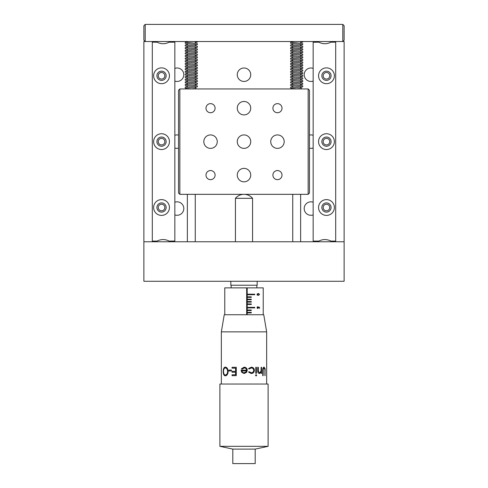 <?xml version="1.0" encoding="UTF-8"?>
<svg xmlns="http://www.w3.org/2000/svg" width="488" height="488" viewBox="0 0 488 488"><rect width="100%" height="100%" fill="white"/><g stroke="black" fill="none" stroke-linecap="round" stroke-linejoin="round"><path stroke-width="0.73" d="M174.838 202.221A6.728 6.728 0 0 1 183.805 208.565A6.728 6.728 0 0 1 174.838 214.903M313.162 214.903A6.728 6.728 0 0 1 304.195 208.565A6.728 6.728 0 0 1 313.162 202.221M313.162 147.986A6.728 6.728 0 0 1 309.471 148.212M309.471 135.078A6.728 6.728 0 0 1 313.162 135.304M174.838 135.304A6.728 6.728 0 0 1 178.529 135.078M178.529 148.212A6.728 6.728 0 0 1 174.838 147.986M174.838 68.381A6.728 6.728 0 0 1 183.805 74.725A6.728 6.728 0 0 1 174.838 81.063M244 67.997A6.728 6.728 0 0 1 250.728 74.725A6.728 6.728 0 0 1 244 81.447A6.728 6.728 0 0 1 237.272 74.725A6.728 6.728 0 0 1 244 67.997M313.162 81.063A6.728 6.728 0 0 1 304.195 74.725A6.728 6.728 0 0 1 313.162 68.381M326.466 210.804A3.294 3.294 0 0 0 329.76 207.51A3.294 3.294 0 0 0 326.466 204.216A3.294 3.294 0 0 0 323.172 207.51A3.294 3.294 0 0 0 326.466 210.804M326.466 144.936A3.294 3.294 0 0 0 329.76 141.642A3.294 3.294 0 0 0 326.466 138.348A3.294 3.294 0 0 0 323.172 141.642A3.294 3.294 0 0 0 326.466 144.936M326.466 79.068A3.294 3.294 0 0 0 329.76 75.774A3.294 3.294 0 0 0 326.466 72.48A3.294 3.294 0 0 0 323.172 75.774A3.294 3.294 0 0 0 326.466 79.068M161.534 210.804A3.294 3.294 0 0 0 164.828 207.51A3.294 3.294 0 0 0 161.534 204.216A3.294 3.294 0 0 0 158.24 207.51A3.294 3.294 0 0 0 161.534 210.804M161.534 144.936A3.294 3.294 0 0 0 164.828 141.642A3.294 3.294 0 0 0 161.534 138.348A3.294 3.294 0 0 0 158.24 141.642A3.294 3.294 0 0 0 161.534 144.936M161.534 79.068A3.294 3.294 0 0 0 164.828 75.774A3.294 3.294 0 0 0 161.534 72.48A3.294 3.294 0 0 0 158.24 75.774A3.294 3.294 0 0 0 161.534 79.068M313.821 241.102L313.821 241.761M174.179 41.523L174.179 42.181M174.838 241.102L174.838 42.181L169.171 42.181C165.145 44.243 161.113 44.243 157.063 42.181L152.311 42.181L152.311 41.523L143.881 41.523L143.881 281.283L344.119 281.283L344.119 241.761L335.689 241.761L335.689 41.523L344.119 41.523L344.119 241.761L143.881 241.761L152.311 241.761L152.311 241.102L157.063 241.102C161.113 239.041 165.145 239.041 169.171 241.102L174.838 241.029M174.179 241.102L174.179 241.761M313.821 41.523L313.821 42.181M277.459 170.55A4.551 4.551 0 0 0 272.908 175.101A4.551 4.551 0 0 0 277.459 179.651A4.551 4.551 0 0 0 282.009 175.101A4.551 4.551 0 0 0 277.459 170.55M210.541 170.55A4.551 4.551 0 0 0 205.991 175.101A4.551 4.551 0 0 0 210.541 179.651A4.551 4.551 0 0 0 215.092 175.101A4.551 4.551 0 0 0 210.541 170.55M210.541 103.633A4.551 4.551 0 0 0 205.991 108.183A4.551 4.551 0 0 0 210.541 112.734A4.551 4.551 0 0 0 215.092 108.183A4.551 4.551 0 0 0 210.541 103.633M277.459 103.633A4.551 4.551 0 0 0 272.908 108.183A4.551 4.551 0 0 0 277.459 112.734A4.551 4.551 0 0 0 282.009 108.183A4.551 4.551 0 0 0 277.459 103.633M277.459 134.92A6.728 6.728 0 0 0 270.736 141.642A6.728 6.728 0 0 0 277.459 148.37A6.728 6.728 0 0 0 284.187 141.642A6.728 6.728 0 0 0 277.459 134.92M244 134.92A6.728 6.728 0 0 0 237.272 141.642A6.728 6.728 0 0 0 244 148.37A6.728 6.728 0 0 0 250.728 141.642A6.728 6.728 0 0 0 244 134.92M210.541 134.92A6.728 6.728 0 0 0 203.813 141.642A6.728 6.728 0 0 0 210.541 148.37A6.728 6.728 0 0 0 217.264 141.642A6.728 6.728 0 0 0 210.541 134.92M244 168.378A6.728 6.728 0 0 0 237.272 175.101A6.728 6.728 0 0 0 244 181.829A6.728 6.728 0 0 0 250.728 175.101A6.728 6.728 0 0 0 244 168.378M244 101.455A6.728 6.728 0 0 0 237.272 108.183A6.728 6.728 0 0 0 244 114.906A6.728 6.728 0 0 0 250.728 108.183A6.728 6.728 0 0 0 244 101.455M308.154 194.334L308.154 88.95L309.471 90.268L309.471 193.016L308.154 194.334L179.846 194.334L178.529 193.016L178.529 90.268L179.846 88.95L179.846 194.334M308.154 88.95L179.846 88.95M145.198 24.4L145.198 41.523L143.881 40.205L143.881 25.718L145.198 24.4L342.802 24.4L344.119 25.718L344.119 40.205L342.802 41.523L342.802 24.4M145.198 41.523L342.802 41.523M326.466 199.604A7.906 7.906 0 0 0 318.56 207.51A7.906 7.906 0 0 0 326.466 215.415A7.906 7.906 0 0 0 334.371 207.51A7.906 7.906 0 0 0 326.466 199.604M326.466 202.898A4.612 4.612 0 0 0 321.854 207.51A4.612 4.612 0 0 0 326.466 212.121A4.612 4.612 0 0 0 331.077 207.51A4.612 4.612 0 0 0 326.466 202.898M326.466 133.736A7.906 7.906 0 0 0 318.56 141.642A7.906 7.906 0 0 0 326.466 149.548A7.906 7.906 0 0 0 334.371 141.642A7.906 7.906 0 0 0 326.466 133.736M326.466 137.03A4.612 4.612 0 0 0 321.854 141.642A4.612 4.612 0 0 0 326.466 146.254A4.612 4.612 0 0 0 331.077 141.642A4.612 4.612 0 0 0 326.466 137.03M326.466 67.875A7.906 7.906 0 0 0 318.56 75.774A7.906 7.906 0 0 0 326.466 83.68A7.906 7.906 0 0 0 334.371 75.774A7.906 7.906 0 0 0 326.466 67.875M326.466 71.163A4.612 4.612 0 0 0 321.854 75.774A4.612 4.612 0 0 0 326.466 80.386A4.612 4.612 0 0 0 331.077 75.774A4.612 4.612 0 0 0 326.466 71.163M335.689 42.181L330.937 42.181C326.887 44.243 322.855 44.243 318.829 42.181L313.162 42.261M335.689 241.102L330.937 241.102C326.887 239.041 322.855 239.041 318.829 241.102L313.162 241.102L313.162 42.181M161.534 83.68A7.906 7.906 0 0 0 169.44 75.774A7.906 7.906 0 0 0 161.534 67.875A7.906 7.906 0 0 0 153.629 75.774A7.906 7.906 0 0 0 161.534 83.68M161.534 80.386A4.612 4.612 0 0 0 166.146 75.774A4.612 4.612 0 0 0 161.534 71.163A4.612 4.612 0 0 0 156.922 75.774A4.612 4.612 0 0 0 161.534 80.386M161.534 149.548A7.906 7.906 0 0 0 169.44 141.642A7.906 7.906 0 0 0 161.534 133.736A7.906 7.906 0 0 0 153.629 141.642A7.906 7.906 0 0 0 161.534 149.548M161.534 146.254A4.612 4.612 0 0 0 166.146 141.642A4.612 4.612 0 0 0 161.534 137.03A4.612 4.612 0 0 0 156.922 141.642A4.612 4.612 0 0 0 161.534 146.254M161.534 215.415A7.906 7.906 0 0 0 169.44 207.51A7.906 7.906 0 0 0 161.534 199.604A7.906 7.906 0 0 0 153.629 207.51A7.906 7.906 0 0 0 161.534 215.415M161.534 212.121A4.612 4.612 0 0 0 166.146 207.51A4.612 4.612 0 0 0 161.534 202.898A4.612 4.612 0 0 0 156.922 207.51A4.612 4.612 0 0 0 161.534 212.121M152.311 42.181L152.311 241.102M292.739 241.761L292.739 194.334M292.739 88.95L292.739 88.621M292.739 87.303L292.739 85.986M292.739 84.668L292.739 83.35M292.739 82.033L292.739 80.715M292.739 79.398L292.739 78.086M292.739 76.762L292.739 75.451M292.739 74.127L292.739 72.816M292.739 71.492L292.739 70.18M292.739 68.857L292.739 67.545M292.739 66.222L292.739 64.91M292.739 63.586L292.739 62.275M292.739 60.951L292.739 59.64M292.739 58.316L292.739 57.005M292.739 55.687L292.739 54.369M292.739 53.052L292.739 51.734M292.739 50.416L292.739 49.099M292.739 47.781L292.739 46.47M292.739 45.146L292.739 43.835M292.739 42.511L292.739 41.523M300.645 241.761L300.645 194.334M300.645 87.962L300.645 86.644M300.645 85.327L300.645 84.009M300.645 82.692L300.645 81.38M300.645 80.056L300.645 78.745M300.645 77.421L300.645 76.11M300.645 74.786L300.645 73.475M300.645 72.151L300.645 70.839M300.645 69.516L300.645 68.204M300.645 66.88L300.645 65.569M300.645 64.245L300.645 62.934M300.645 61.616L300.645 60.298M300.645 58.981L300.645 57.663M300.645 56.346L300.645 55.028M300.645 53.71L300.645 52.393M300.645 51.075L300.645 49.764M300.645 48.44L300.645 47.129M300.645 45.805L300.645 44.493M300.645 43.17L300.645 41.523M195.261 241.761L195.261 194.334M195.261 87.962L195.261 86.644M195.261 85.327L195.261 84.009M195.261 82.692L195.261 81.38M195.261 80.056L195.261 78.745M195.261 77.421L195.261 76.11M195.261 74.786L195.261 73.475M195.261 72.151L195.261 70.839M195.261 69.516L195.261 68.204M195.261 66.88L195.261 65.569M195.261 64.245L195.261 62.934M195.261 61.616L195.261 60.298M195.261 58.981L195.261 57.663M195.261 56.346L195.261 55.028M195.261 53.71L195.261 52.393M195.261 51.075L195.261 49.764M195.261 48.44L195.261 47.129M195.261 45.805L195.261 44.493M195.261 43.17L195.261 41.523M187.355 241.761L187.355 194.334M187.355 88.95L187.355 88.621M187.355 87.303L187.355 85.986M187.355 84.668L187.355 83.35M187.355 82.033L187.355 80.715M187.355 79.398L187.355 78.086M187.355 76.762L187.355 75.451M187.355 74.127L187.355 72.816M187.355 71.492L187.355 70.18M187.355 68.857L187.355 67.545M187.355 66.222L187.355 64.91M187.355 63.586L187.355 62.275M187.355 60.951L187.355 59.64M187.355 58.316L187.355 57.005M187.355 55.687L187.355 54.369M187.355 53.052L187.355 51.734M187.355 50.416L187.355 49.099M187.355 47.781L187.355 46.47M187.355 45.146L187.355 43.835M187.355 42.511L187.355 41.523M301.566 41.523A0.659 0.659 0 0 0 302.224 42.181A0.659 0.659 0 0 0 302.883 41.523L302.597 42.09L300.645 42.517M301.657 88.95L301.169 88.029M196.182 41.523A0.659 0.659 0 0 0 196.841 42.181A0.659 0.659 0 0 0 197.5 41.523L197.213 42.09L195.261 42.517M196.274 88.95L195.786 88.029M257.176 281.283L257.176 285.23L230.824 285.23L230.824 281.283M263.233 314.742L263.233 287.865L247.196 287.865L247.196 294.191L247.154 287.865L224.767 287.865L224.767 314.742M246.672 287.865L246.672 314.742M247.196 294.191L254.73 294.191L254.73 294.715L247.154 294.715L247.154 294.191M247.196 314.742L247.196 312.9L251.283 312.9L251.283 312.369L247.196 312.369L247.196 310.527L251.283 310.527L251.283 309.996L247.196 309.996L247.196 307.891L254.73 307.891L254.73 307.367L247.196 307.367L247.196 304.463L251.283 304.463L251.283 303.939L247.196 303.939L247.196 302.096L251.283 302.096L251.283 301.566L247.196 301.566L247.196 299.724L251.283 299.724L251.283 299.199L247.196 299.199L247.196 297.351L251.283 297.351L251.283 296.826L247.196 296.826L247.196 294.715M258.323 295.386L257.042 294.423L258.323 293.489L259.567 294.423L258.323 295.386M258.323 306.983L259.506 307.269L259.506 308.416L259.268 307.464L258.646 307.318L257.902 308.52L257.042 307.55L257.731 306.696L257.292 307.562L257.914 308.27L258.323 306.983M247.196 312.9L247.154 294.715M247.154 314.742L247.154 312.9M254.565 294.715L254.565 294.191M250.917 297.351L250.917 296.826M250.917 299.724L250.917 299.199M250.917 302.096L250.917 301.566M250.917 304.463L250.917 303.939M254.565 307.891L254.565 307.367M250.917 310.527L250.917 309.996M250.917 312.9L250.917 312.369M258.054 293.501L258.951 293.837M257.048 295.026L258.323 295.13L259.567 294.423M258.939 295.02L258.048 295.368M259.329 294.429L258.323 293.739L257.335 293.764M257.267 295.026L258.323 295.13M257.042 294.429L257.713 295.026M258.323 293.739L257.292 294.429M258.365 307.111L259.506 307.269M257.304 308.27L257.914 308.27L257.603 308.465M257.261 306.946L257.731 306.946M244 198.317L252.564 198.317A11.2 11.2 0 0 0 235.436 198.317L244 198.317M255.2 449.106L232.8 449.106L219.893 446.331L268.107 446.331L255.2 449.106L255.2 463.6L232.8 463.6L232.8 449.106M268.107 446.331L268.107 384.032L219.893 384.032L219.893 446.331M264.917 375.656L264.905 369.532L264.081 367.934L263.185 369.349L263.142 375.656L262.727 375.656L262.727 370.605C262.672 368.574 263.117 367.403 264.063 367.08L265.143 368.843L264.917 375.656M261.092 373.405L261.092 372.301L259.476 373.515C258.207 373.247 257.627 372.216 257.731 370.416L257.731 367.293L258.323 367.293L258.39 371.557L259.573 372.765L261.013 371.142L261.092 367.293L261.574 367.293L261.574 373.405L261.092 373.405M255.511 375.333L256.108 374.692L256.688 375.333L256.108 375.98L255.511 375.333M255.785 373.405L255.785 367.293L256.42 367.293L256.42 373.405L255.785 373.405M249.148 371.691L251.283 372.765C252.741 372.686 253.553 371.886 253.711 370.368C253.559 368.83 252.747 368.019 251.283 367.934L249.148 369.007L248.532 368.599L251.289 367.183C253.168 367.293 254.193 368.33 254.382 370.3C254.199 372.32 253.15 373.393 251.235 373.515L248.532 372.082L249.148 371.691M221.345 331.864L224.242 314.742L263.758 314.742L266.655 331.864L221.345 331.864L221.345 384.032M244 367.19L244.201 367.183C246.111 367.348 247.129 368.397 247.264 370.331L246.568 372.375L244 373.509L241.725 372.307L241.066 370.191L246.519 370.191C246.409 368.806 245.665 368.056 244.299 367.934L242.048 369.221L241.383 368.873L244 367.19M223.211 371.478C223.223 368.794 223.931 367.324 225.334 367.08C226.969 367.305 227.914 368.763 228.171 371.441C227.939 374.125 227.005 375.601 225.371 375.87C223.943 375.656 223.223 374.192 223.211 371.478L223.333 371.478C223.345 368.794 224.047 367.324 225.438 367.08M228.872 370.941L228.872 370.081L231.416 370.081L231.416 370.941L228.872 370.941M232.044 375.656L232.044 374.802L235.582 374.802L235.582 372.228L232.044 372.228L232.044 371.368L235.582 371.368L235.582 368.153L232.044 368.153L232.044 367.293L236.284 367.293L236.284 375.656L232.044 375.656M264.081 367.934L263.075 369.349L263.026 375.656M263.947 367.08L265.021 368.843L265.075 375.656M261.092 372.301L259.384 373.515M258.237 367.293L258.304 371.557L259.573 372.765M261.47 367.293L261.47 373.405M256.035 374.692L256.615 375.333L256.035 375.98M256.346 367.293L256.346 373.405M249.118 371.691L251.283 372.765M251.283 367.934L249.118 369.007M251.253 367.183C253.113 367.293 254.138 368.33 254.321 370.3C254.144 372.32 253.101 373.393 251.192 373.515M241.383 368.873L244.201 367.183C246.098 367.348 247.111 368.397 247.245 370.331L246.556 372.375L244.183 373.515L241.737 372.307L241.084 370.191M242.06 369.221L241.401 368.873M244 372.759L245.72 372.191L246.446 370.941L241.81 370.941C242.146 372.106 242.92 372.716 244.146 372.765L244 372.759M232.111 375.656L232.111 374.802M235.582 374.802L235.582 372.228M232.111 372.228L232.111 371.368M235.582 371.368L235.582 368.153M232.111 368.153L232.111 367.293M228.964 370.941L228.964 370.081M225.48 375.87C224.065 375.656 223.345 374.192 223.333 371.478M225.346 375.016L225.456 375.016C226.78 374.815 227.542 373.625 227.737 371.441C227.53 369.276 226.774 368.111 225.456 367.934L225.346 367.934C224.169 368.098 223.559 369.282 223.522 371.478C223.565 373.662 224.175 374.839 225.346 375.016C226.682 374.815 227.445 373.625 227.64 371.441C227.432 369.276 226.67 368.111 225.346 367.934M291.562 42.34L295.594 42.755M296.021 42.791L302.499 43.536L302.883 44.146L302.597 44.719L300.645 45.152M292.739 41.852L290.885 42.218L290.5 42.828L290.787 43.402L297.418 44.219M297.93 44.255L301.822 44.658M291.562 44.975L295.594 45.39M296.021 45.427L302.499 46.171L302.883 46.781L302.597 47.354L300.645 47.787M292.739 44.487L290.885 44.853L290.5 45.463L290.787 46.037L297.418 46.854M297.93 46.891L301.822 47.293M291.562 47.61L295.594 48.025M296.021 48.062L302.499 48.806L302.883 49.416L302.597 49.989L300.645 50.416M292.739 47.123L290.885 47.488L290.5 48.098L290.787 48.672L297.418 49.489M297.93 49.526L301.822 49.928M291.562 50.246L295.594 50.66M296.021 50.691L302.499 51.441L302.883 52.051L302.597 52.625L300.645 53.052M292.739 49.758L290.885 50.124L290.5 50.734L290.787 51.307L297.418 52.124M297.93 52.161L301.822 52.564M291.562 52.881L295.594 53.296M296.021 53.326L302.499 54.07L302.883 54.687L302.597 55.26L300.645 55.687M292.739 52.393L290.885 52.759L290.5 53.369L290.787 53.942L297.418 54.754M297.93 54.796L301.822 55.199M291.562 55.516L295.594 55.931M296.021 55.961L302.499 56.706L302.883 57.322L302.597 57.895L300.645 58.322M292.739 55.028L290.885 55.388L290.5 56.004L290.787 56.578L297.418 57.389M297.93 57.431L301.822 57.834M291.562 58.151L295.594 58.566M296.021 58.597L302.499 59.341L302.883 59.957L302.597 60.53L300.645 60.957M292.739 57.663L290.885 58.023L290.5 58.639L290.787 59.213L297.418 60.024M297.93 60.067L301.822 60.469M291.562 60.787L295.594 61.195M296.021 61.232L302.499 61.976L302.883 62.586L302.597 63.165L300.645 63.593M292.739 60.298L290.885 60.658L290.5 61.275L290.787 61.848L297.418 62.659M297.93 62.702L301.822 63.105M291.562 63.422L295.594 63.83M296.021 63.867L302.499 64.611L302.883 65.221L302.597 65.801L300.645 66.228M292.739 62.928L290.885 63.294L290.5 63.904L290.787 64.483L297.418 65.294M297.93 65.337L301.822 65.74M291.562 66.057L295.594 66.466M296.021 66.502L302.499 67.246L302.883 67.856L302.597 68.436L300.645 68.863M292.739 65.563L290.885 65.929L290.5 66.539L290.787 67.118L297.418 67.93M297.93 67.972L301.822 68.375M291.562 68.692L295.594 69.101M296.021 69.137L302.499 69.882L302.883 70.492L302.597 71.071L300.645 71.498M292.739 68.198L290.885 68.564L290.5 69.174L290.787 69.753L297.418 70.565M297.93 70.608L301.822 71.004M291.562 71.321L295.594 71.736M296.021 71.773L302.499 72.517L302.883 73.127L302.597 73.7L300.645 74.133M292.739 70.833L290.885 71.199L290.5 71.809L290.787 72.389L297.418 73.2M297.93 73.243L301.822 73.639M291.562 73.956L295.594 74.371M296.021 74.408L302.499 75.152L302.883 75.762L302.597 76.335L300.645 76.768M292.739 73.468L290.885 73.834L290.5 74.444L290.787 75.018L297.418 75.835M297.93 75.872L301.822 76.274M291.562 76.592L295.594 77.006M296.021 77.043L302.499 77.787L302.883 78.397L302.597 78.971L300.645 79.398M292.739 76.104L290.885 76.47L290.5 77.08L290.787 77.653L297.418 78.47M297.93 78.507L301.822 78.91M291.562 79.227L295.594 79.642M296.021 79.672L302.499 80.422L302.883 81.032L302.597 81.606L300.645 82.033M292.739 78.739L290.885 79.105L290.5 79.715L290.787 80.288L297.418 81.106M297.93 81.142L301.822 81.545M291.562 81.862L295.594 82.277M296.021 82.307L302.499 83.058L302.883 83.668L302.597 84.241L300.645 84.668M292.739 81.374L290.885 81.74L290.5 82.35L290.787 82.923L297.418 83.735M297.93 83.777L301.822 84.18M291.562 84.497L295.594 84.912M296.021 84.942L302.499 85.687L302.883 86.303L302.597 86.876L300.645 87.303M292.739 84.009L290.885 84.369L290.5 84.985L290.787 85.559L297.418 86.37M297.93 86.413L301.822 86.815M291.562 87.132L295.594 87.547M296.021 87.578L301.224 88.029M296.692 88.95L290.787 88.194L290.5 87.62L290.885 87.004L292.739 86.644M186.178 42.34L190.204 42.755M190.637 42.791L197.115 43.536L197.5 44.146L197.213 44.719L195.261 45.152M187.355 41.852L185.501 42.218L185.117 42.828L185.403 43.402L192.034 44.219M192.546 44.255L196.438 44.658M186.178 44.975L190.204 45.39M190.637 45.427L197.115 46.171L197.5 46.781L197.213 47.354L195.261 47.787M187.355 44.487L185.501 44.853L185.117 45.463L185.403 46.037L192.034 46.854M192.546 46.891L196.438 47.293M186.178 47.61L190.204 48.025M190.637 48.062L197.115 48.806L197.5 49.416L197.213 49.989L195.261 50.416M187.355 47.123L185.501 47.488L185.117 48.098L185.403 48.672L192.034 49.489M192.546 49.526L196.438 49.928M186.178 50.246L190.204 50.66M190.637 50.691L197.115 51.441L197.5 52.051L197.213 52.625L195.261 53.052M187.355 49.758L185.501 50.124L185.117 50.734L185.403 51.307L192.034 52.124M192.546 52.161L196.438 52.564M186.178 52.881L190.204 53.296M190.637 53.326L197.115 54.07L197.5 54.687L197.213 55.26L195.261 55.687M187.355 52.393L185.501 52.759L185.117 53.369L185.403 53.942L192.034 54.754M192.546 54.796L196.438 55.199M186.178 55.516L190.204 55.931M190.637 55.961L197.115 56.706L197.5 57.322L197.213 57.895L195.261 58.322M187.355 55.028L185.501 55.388L185.117 56.004L185.403 56.578L192.034 57.389M192.546 57.431L196.438 57.834M186.178 58.151L190.204 58.566M190.637 58.597L197.115 59.341L197.5 59.957L197.213 60.53L195.261 60.957M187.355 57.663L185.501 58.023L185.117 58.639L185.403 59.213L192.034 60.024M192.546 60.067L196.438 60.469M186.178 60.787L190.204 61.195M190.637 61.232L197.115 61.976L197.5 62.586L197.213 63.165L195.261 63.593M187.355 60.298L185.501 60.658L185.117 61.275L185.403 61.848L192.034 62.659M192.546 62.702L196.438 63.105M186.178 63.422L190.204 63.83M190.637 63.867L197.115 64.611L197.5 65.221L197.213 65.801L195.261 66.228M187.355 62.928L185.501 63.294L185.117 63.904L185.403 64.483L192.034 65.294M192.546 65.337L196.438 65.74M186.178 66.057L190.204 66.466M190.637 66.502L197.115 67.246L197.5 67.856L197.213 68.436L195.261 68.863M187.355 65.563L185.501 65.929L185.117 66.539L185.403 67.118L192.034 67.93M192.546 67.972L196.438 68.375M186.178 68.692L190.204 69.101M190.637 69.137L197.115 69.882L197.5 70.492L197.213 71.071L195.261 71.498M187.355 68.198L185.501 68.564L185.117 69.174L185.403 69.753L192.034 70.565M192.546 70.608L196.438 71.004M186.178 71.321L190.204 71.736M190.637 71.773L197.115 72.517L197.5 73.127L197.213 73.7L195.261 74.133M187.355 70.833L185.501 71.199L185.117 71.809L185.403 72.389L192.034 73.2M192.546 73.243L196.438 73.639M186.178 73.956L190.204 74.371M190.637 74.408L197.115 75.152L197.5 75.762L197.213 76.335L195.261 76.768M187.355 73.468L185.501 73.834L185.117 74.444L185.403 75.018L192.034 75.835M192.546 75.872L196.438 76.274M186.178 76.592L190.204 77.006M190.637 77.043L197.115 77.787L197.5 78.397L197.213 78.971L195.261 79.398M187.355 76.104L185.501 76.47L185.117 77.08L185.403 77.653L192.034 78.47M192.546 78.507L196.438 78.91M186.178 79.227L190.204 79.642M190.637 79.672L197.115 80.422L197.5 81.032L197.213 81.606L195.261 82.033M187.355 78.739L185.501 79.105L185.117 79.715L185.403 80.288L192.034 81.106M192.546 81.142L196.438 81.545M186.178 81.862L190.204 82.277M190.637 82.307L197.115 83.058L197.5 83.668L197.213 84.241L195.261 84.668M187.355 81.374L185.501 81.74L185.117 82.35L185.403 82.923L192.034 83.735M192.546 83.777L196.438 84.18M186.178 84.497L190.204 84.912M190.637 84.942L197.115 85.687L197.5 86.303L197.213 86.876L195.261 87.303M187.355 84.009L185.501 84.369L185.117 84.985L185.403 85.559L192.034 86.37M192.546 86.413L196.438 86.815M186.178 87.132L190.204 87.547M190.637 87.578L195.84 88.029M191.308 88.95L185.403 88.194L185.117 87.62L185.501 87.004L187.355 86.644M256.847 285.23L256.847 287.865M231.153 285.23L231.153 287.865M252.564 198.317L252.564 241.761M266.655 331.864L266.655 384.032M235.436 198.317L235.436 241.761"/></g></svg>
